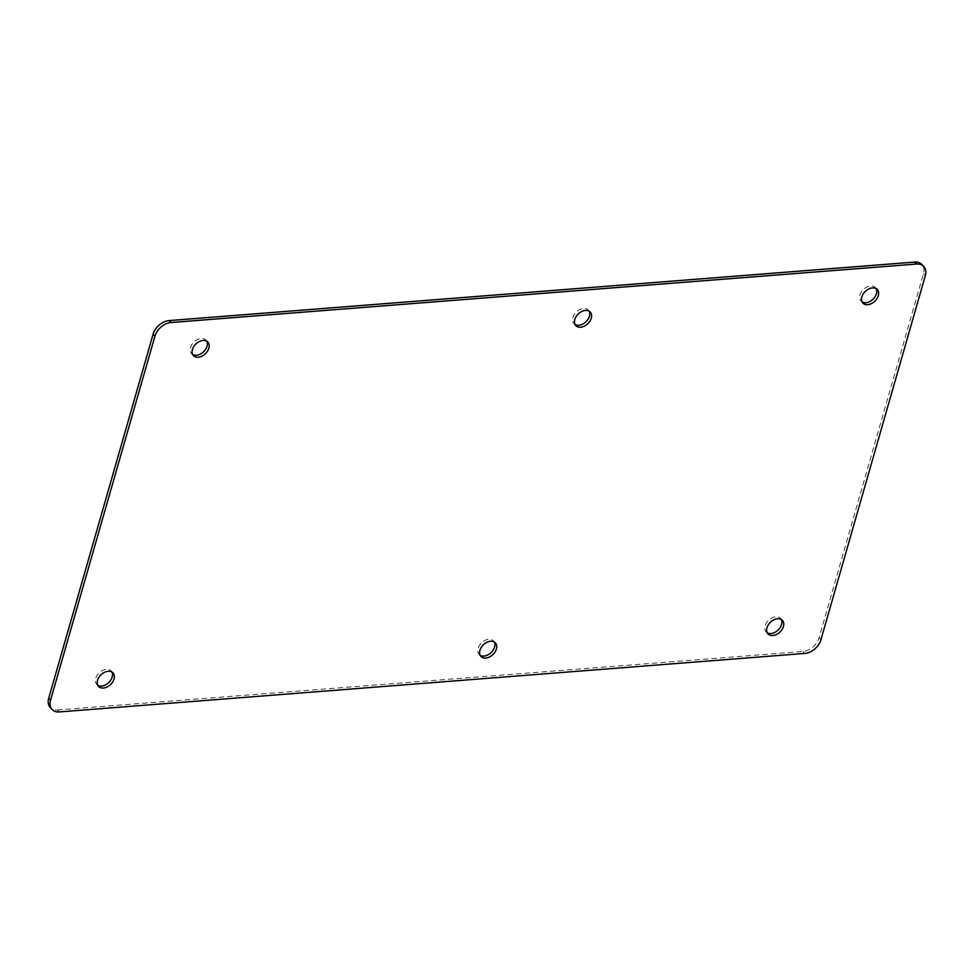 <?xml version="1.0" encoding="UTF-8"?>
<svg xmlns="http://www.w3.org/2000/svg" width="974" height="974" viewBox="0 0 974 974"><rect width="100%" height="100%" fill="white"/><g stroke="black" fill="none" stroke-linecap="round" stroke-linejoin="round"><path stroke-width="0.73" stroke-dasharray="4.87 3.65" d="M59.353 711.921L57.49 709.961A14.914 10.312 -43.5 0 1 50.295 707.562M57.49 709.961L803.002 651.472A14.914 10.312 -43.5 0 0 819.049 637.824L923.449 273.767A14.914 10.312 136.5 0 0 921.854 264.478M767.232 632.808A9.886 6.83 -43.5 0 1 766.173 631.968A9.886 6.83 -43.5 0 1 768.644 620.207A9.886 6.83 -43.5 0 1 780.515 618.368A9.886 6.83 -43.5 0 1 781.306 619.488M97.838 685.331A9.886 6.83 -43.5 0 1 96.767 684.491A9.886 6.83 -43.5 0 1 99.251 672.73A9.886 6.83 -43.5 0 1 111.121 670.891A9.886 6.83 -43.5 0 1 111.9 672.011M480.219 655.332A9.886 6.83 -43.5 0 1 479.147 654.491A9.886 6.83 -43.5 0 1 481.631 642.73A9.886 6.83 -43.5 0 1 493.501 640.892A9.886 6.83 -43.5 0 1 494.281 642M876.162 288.669A9.886 6.83 136.5 0 0 875.383 287.549A9.886 6.83 136.5 0 0 870.61 285.966A9.886 6.83 136.5 0 0 861.308 292.054A9.886 6.83 136.5 0 0 861.028 301.149A9.886 6.83 136.5 0 0 862.1 301.989M206.768 341.192A9.886 6.83 136.5 0 0 205.977 340.072A9.886 6.83 136.5 0 0 201.204 338.489A9.886 6.83 136.5 0 0 191.915 344.577A9.886 6.83 136.5 0 0 191.622 353.672A9.886 6.83 136.5 0 0 192.694 354.512M589.148 311.181A9.886 6.83 136.5 0 0 588.357 310.073A9.886 6.83 136.5 0 0 583.584 308.478A9.886 6.83 136.5 0 0 574.295 314.578A9.886 6.83 136.5 0 0 574.015 323.672A9.886 6.83 136.5 0 0 575.074 324.512M804.853 653.42L803.002 651.472M820.912 639.784L819.049 637.824M925.3 275.727L923.449 273.767M766.173 631.968L768.023 633.928M780.515 618.368L782.378 620.328M96.767 684.491L98.618 686.451M111.121 670.891L112.972 672.851M479.147 654.491L480.998 656.452M493.501 640.892L495.352 642.852M861.028 301.149L862.879 303.109M875.383 287.549L877.233 289.509M191.622 353.672L193.485 355.632M205.977 340.072L207.827 342.032M574.015 323.672L575.865 325.633M588.357 310.073L590.22 312.033"/><path stroke-width="1.46" d="M50.551 700.233L154.951 336.176A14.914 10.312 136.5 0 1 170.998 322.528L169.147 320.58A14.914 10.312 136.5 0 0 153.088 334.216L48.7 698.273A14.914 10.312 -43.5 0 0 50.295 707.562L52.146 709.522A14.914 10.312 -43.5 0 1 50.551 700.233L48.7 698.273M169.147 320.58L914.647 262.079A14.914 10.312 136.5 0 1 921.854 264.478L923.705 266.438A14.914 10.312 136.5 0 1 925.3 275.727L820.912 639.784A14.914 10.312 -43.5 0 1 804.853 653.42L59.353 711.921A14.914 10.312 -43.5 0 1 52.146 709.522M772.796 635.511A9.886 6.83 -43.5 0 1 768.023 633.928A9.886 6.83 -43.5 0 1 770.495 622.167A9.886 6.83 -43.5 0 1 782.378 620.328A9.886 6.83 -43.5 0 1 782.085 629.423A9.886 6.83 -43.5 0 1 772.796 635.511M103.39 688.034A9.886 6.83 -43.5 0 1 98.618 686.451A9.886 6.83 -43.5 0 1 101.101 674.69A9.886 6.83 -43.5 0 1 112.972 672.851A9.886 6.83 -43.5 0 1 112.692 681.946A9.886 6.83 -43.5 0 1 103.39 688.034M485.77 658.034A9.886 6.83 -43.5 0 1 480.998 656.452A9.886 6.83 -43.5 0 1 483.481 644.691A9.886 6.83 -43.5 0 1 495.352 642.852A9.886 6.83 -43.5 0 1 495.072 651.947A9.886 6.83 -43.5 0 1 485.77 658.034M781.306 619.488A9.886 6.83 -43.5 0 1 779.687 628.254A9.886 6.83 -43.5 0 1 770.933 633.563A9.886 6.83 -43.5 0 1 767.232 632.808M111.9 672.011A9.886 6.83 -43.5 0 1 110.293 680.777A9.886 6.83 -43.5 0 1 101.54 686.086A9.886 6.83 -43.5 0 1 97.838 685.331M494.281 642A9.886 6.83 -43.5 0 1 492.674 650.778A9.886 6.83 -43.5 0 1 483.92 656.074A9.886 6.83 -43.5 0 1 480.219 655.332M170.998 322.528L916.51 264.039L914.647 262.079M923.705 266.438A14.914 10.312 136.5 0 0 916.51 264.039M872.461 287.914A9.886 6.83 136.5 0 0 863.171 294.014A9.886 6.83 136.5 0 0 862.879 303.109A9.886 6.83 136.5 0 0 874.749 301.27A9.886 6.83 136.5 0 0 877.233 289.509A9.886 6.83 136.5 0 0 872.461 287.914M203.067 340.437A9.886 6.83 136.5 0 0 193.765 346.537A9.886 6.83 136.5 0 0 193.485 355.632A9.886 6.83 136.5 0 0 205.356 353.793A9.886 6.83 136.5 0 0 207.827 342.032A9.886 6.83 136.5 0 0 203.067 340.437M585.447 310.438A9.886 6.83 136.5 0 0 576.145 316.526A9.886 6.83 136.5 0 0 575.865 325.633A9.886 6.83 136.5 0 0 587.736 323.782A9.886 6.83 136.5 0 0 590.22 312.033A9.886 6.83 136.5 0 0 585.447 310.438M862.1 301.989A9.886 6.83 136.5 0 0 872.899 299.31A9.886 6.83 136.5 0 0 876.162 288.669M192.694 354.512A9.886 6.83 136.5 0 0 203.505 351.833A9.886 6.83 136.5 0 0 206.768 341.192M575.074 324.512A9.886 6.83 136.5 0 0 585.885 321.822A9.886 6.83 136.5 0 0 589.148 311.181M154.951 336.176L153.088 334.216"/></g></svg>
